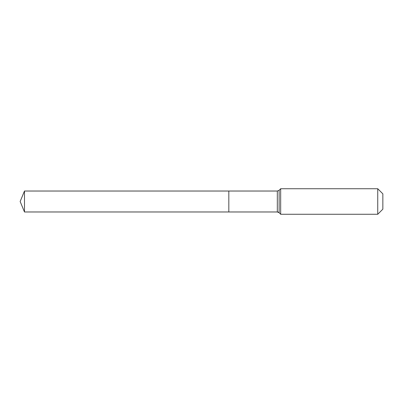 <?xml version="1.0" encoding="UTF-8"?>
<svg xmlns="http://www.w3.org/2000/svg" width="403" height="403" viewBox="0 0 403 403"><rect width="100%" height="100%" fill="white"/><g stroke="black" fill="none" stroke-linecap="round" stroke-linejoin="round"><path stroke-width="0.6" d="M382.85 209.162L377.742 214.27L280.679 214.27L279.128 212.719A2.554 2.554 0 0 0 277.324 211.973L24.487 211.973L20.15 201.5L24.487 191.027L277.324 191.027L279.128 190.281L280.679 188.73L377.742 188.73L382.85 193.838L382.85 209.162L377.742 214.27L377.742 188.73M20.15 201.5L24.487 211.973L24.487 191.027M377.742 214.27L280.679 214.27L279.128 212.719L277.324 211.973L228.823 211.973L228.823 191.027L228.823 211.973L24.487 211.973M280.679 214.27L280.679 188.73M277.324 211.973L277.324 191.027M279.128 212.719L279.128 190.281"/></g></svg>
